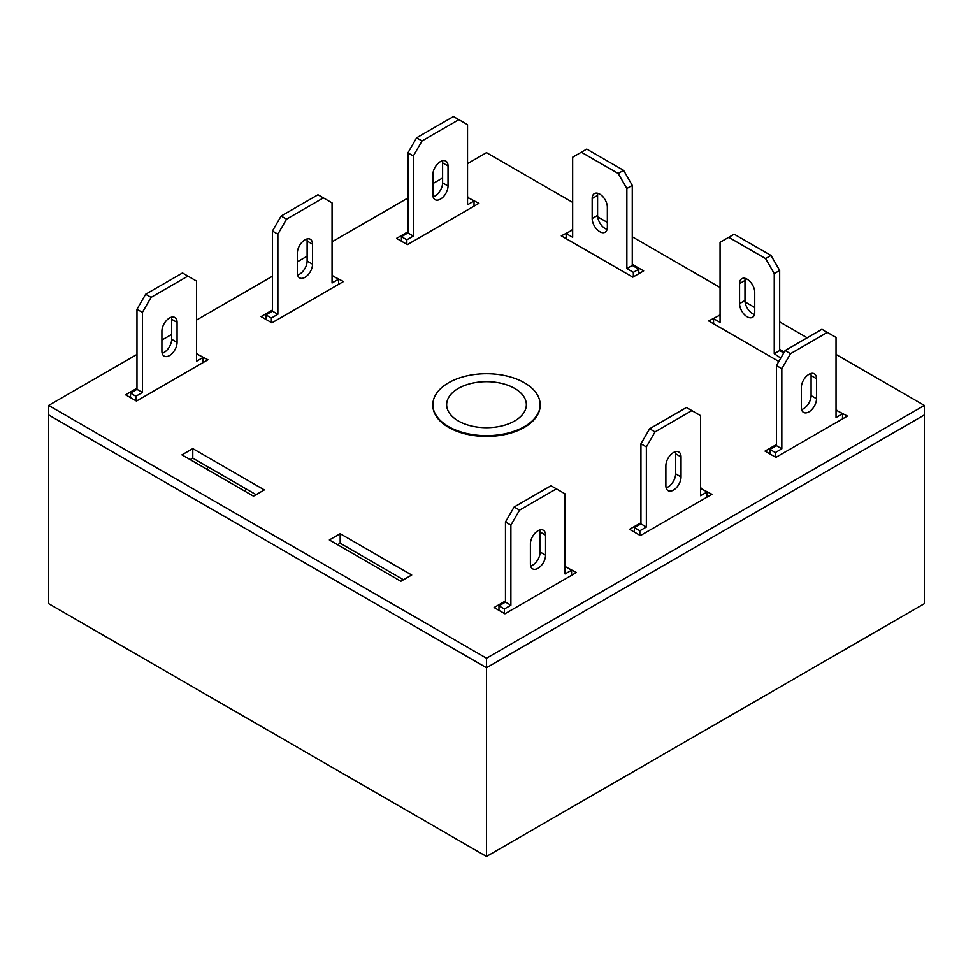 <?xml version="1.0" encoding="UTF-8"?>
<svg xmlns="http://www.w3.org/2000/svg" width="973" height="973" viewBox="0 0 973 973"><rect width="100%" height="100%" fill="white"/><g stroke="black" fill="none" stroke-linecap="round" stroke-linejoin="round"><path stroke-width="1.46" d="M458.319 420.956A39.844 23.011 0 0 0 501.91 425.906A39.844 23.011 0 0 0 526.344 404.488A39.844 23.011 0 0 0 514.681 388.422A39.844 23.011 0 0 0 471.406 383.398A39.844 23.011 0 0 0 446.656 404.488A39.844 23.011 0 0 0 458.319 420.956M448.565 426.588A53.649 30.966 0 0 0 507.03 433.301A53.649 30.966 0 0 0 540.149 404.683A53.649 30.966 0 0 0 524.435 382.79A53.649 30.966 0 0 0 465.97 376.077A53.649 30.966 0 0 0 432.851 404.683A53.649 30.966 0 0 0 448.565 426.588M246.765 489.285L244.162 490.781M136.974 354.44L48.65 405.437L48.65 603.674L486.5 856.459L924.35 603.674L924.35 414.948L486.5 667.733L924.35 414.948L924.35 405.437L836.026 354.44M486.5 856.459L486.5 667.733L48.65 414.948L486.5 667.733L486.5 658.222L924.35 405.437M432.851 404.683L432.851 405.437A53.649 30.966 0 0 0 465.97 434.055A53.649 30.966 0 0 0 524.435 427.342A53.649 30.966 0 0 0 540.149 405.437L540.149 404.683M329.348 539.966L400.876 581.27L411.713 575.007L340.185 533.715L329.348 539.966M572.659 229.92L561.287 235.867L632.815 277.159L643.652 270.908L632.268 264.34M136.974 388.227L125.602 394.795L136.439 401.058L207.967 359.755L196.582 353.819M407.93 231.805L396.546 238.373L407.383 244.624L478.911 203.333L467.539 197.385M505.461 600.973L494.089 607.541L504.926 613.805L576.454 572.501L565.07 566.566M807.189 337.801L779.665 321.905M754.732 307.517L745.075 301.934M720.056 287.485L632.268 236.804M607.347 222.416L597.677 216.833M572.659 202.396L486.5 152.652L467.539 163.598M442.606 177.986L432.851 183.617M407.93 198.018L332.061 241.815M307.127 256.203L297.373 261.834M272.452 276.223L196.582 320.032M171.662 334.42L161.907 340.051M48.65 405.437L486.5 658.222M640.939 522.756L629.555 529.324L640.392 535.588L711.932 494.284L700.548 488.349M272.452 310.01L261.068 316.59L271.905 322.841L343.445 281.55L332.061 275.602M192.788 448.614L181.951 454.865L253.491 496.169L264.328 489.906L192.788 448.614L192.788 458.125L190.197 459.621M776.418 444.539L765.033 451.119L775.87 457.371L847.398 416.079L836.026 410.132M720.056 315.021L708.672 320.968L778.801 361.445M784.214 352.068L779.665 349.441M403.479 579.762L340.185 543.226L337.582 544.722M256.081 494.661L192.788 458.125M565.617 566.25L565.617 567.368M701.095 488.032L701.095 489.164M468.074 197.069L468.074 198.2M332.608 275.286L332.608 276.417M197.13 353.503L197.13 354.634M572.124 229.616L572.124 230.735M836.561 409.815L836.561 410.947M340.185 533.715L340.185 543.226M719.509 314.705L719.509 315.836M769.911 453.929L769.911 449.429L776.418 445.67L776.418 365.58L785.089 350.56L821.93 329.288L836.026 337.424L836.026 417.514L842.521 413.756L842.521 418.889M836.026 411.251L837.108 410.63L842.521 413.756M810.85 373.51A10.727 6.191 -60 0 1 811.093 375.59L811.093 395.61A10.727 6.191 -60 0 1 801.582 409.572M775.335 457.055L775.335 452.554L781.83 448.796L781.83 368.706L790.502 353.686L827.354 332.413M816.517 398.748A10.727 6.191 -60 0 1 811.835 409.536A10.727 6.191 -60 0 1 803.564 412.418A10.727 6.191 -60 0 1 801.338 407.505L801.338 387.473A10.727 6.191 -60 0 1 806.021 376.685A10.727 6.191 -60 0 1 814.292 373.802A10.727 6.191 -60 0 1 816.517 378.716L816.517 398.748L811.093 395.61M769.911 449.429L775.335 452.554M776.418 445.67L781.83 448.796M776.418 365.58L781.83 368.706M785.089 350.56L790.502 353.686M634.432 532.146L634.432 527.646L640.939 523.888L640.939 443.797L649.611 428.777L686.464 407.505L700.548 415.641L700.548 495.731L707.055 491.973L707.055 497.106M700.548 489.468L701.63 488.847L707.055 491.973M675.371 451.727A10.727 6.191 -60 0 1 675.627 453.807L675.627 473.827A10.727 6.191 -60 0 1 666.116 487.789M639.857 535.272L639.857 530.771L646.364 527.013L646.364 446.923L655.024 431.903L691.876 410.63M681.039 476.952A10.727 6.191 -60 0 1 676.357 487.753A10.727 6.191 -60 0 1 668.086 490.623A10.727 6.191 -60 0 1 665.873 485.722L665.873 465.69A10.727 6.191 -60 0 1 670.555 454.902A10.727 6.191 -60 0 1 678.813 452.019A10.727 6.191 -60 0 1 681.039 456.933L681.039 476.952L675.627 473.827M634.432 527.646L639.857 530.771M640.939 523.888L646.364 527.013M640.939 443.797L646.364 446.923M649.611 428.777L655.024 431.903M130.479 397.616L130.479 393.116L136.974 389.358L136.974 309.268L145.646 294.247L182.498 272.975L196.582 281.112L196.582 361.202L203.089 357.444L203.089 362.576M196.582 354.938L197.665 354.318L203.089 357.444M171.418 317.198A10.727 6.191 -60 0 1 171.662 319.278L171.662 339.297A10.727 6.191 -60 0 1 162.15 353.26M207.419 466.566L207.419 469.57M135.892 400.742L135.892 396.242L142.399 392.484L142.399 312.394L151.07 297.373L187.911 276.101M177.074 342.423A10.727 6.191 -60 0 1 172.391 353.223A10.727 6.191 -60 0 1 164.133 356.094A10.727 6.191 -60 0 1 161.907 351.192L161.907 331.161A10.727 6.191 -60 0 1 166.59 320.372A10.727 6.191 -60 0 1 174.86 317.49A10.727 6.191 -60 0 1 177.074 322.404L177.074 342.423L171.662 339.297M130.479 393.116L135.892 396.242M136.974 389.358L142.399 392.484M136.974 309.268L142.399 312.394M145.646 294.247L151.07 297.373M265.945 319.399L265.945 314.899L272.452 311.141L272.452 231.051L281.124 216.03L317.976 194.758L332.061 202.895L332.061 282.985L338.568 279.227L338.568 284.359M332.061 276.721L333.143 276.101L338.568 279.227M306.884 238.981A10.727 6.191 -60 0 1 307.127 241.061L307.127 261.08A10.727 6.191 -60 0 1 297.629 275.043M271.37 322.525L271.37 318.025L277.877 314.267L277.877 234.177L286.536 219.156L323.389 197.884M312.552 264.218A10.727 6.191 -60 0 1 307.869 275.006A10.727 6.191 -60 0 1 299.599 277.889A10.727 6.191 -60 0 1 297.373 272.975L297.373 252.944A10.727 6.191 -60 0 1 302.068 242.155A10.727 6.191 -60 0 1 310.326 239.273A10.727 6.191 -60 0 1 312.552 244.187L312.552 264.218L307.127 261.08M265.945 314.899L271.37 318.025M272.452 311.141L277.877 314.267M272.452 231.051L277.877 234.177M281.124 216.03L286.536 219.156M401.423 241.182L401.423 236.682L407.93 232.924L407.93 152.834L416.59 137.813L453.442 116.541L467.539 124.678L467.539 204.768L474.033 201.01L474.033 206.142M467.539 198.516L468.621 197.884L474.033 201.01M442.362 160.776A10.727 6.191 -60 0 1 442.606 162.844L442.606 182.863A10.727 6.191 -60 0 1 433.094 196.838M406.836 244.32L406.836 239.808L413.343 236.05L413.343 155.96L422.014 140.939L458.867 119.667M448.03 186.001A10.727 6.191 -60 0 1 443.347 196.789A10.727 6.191 -60 0 1 435.077 199.672A10.727 6.191 -60 0 1 432.851 194.758L432.851 174.739A10.727 6.191 -60 0 1 437.534 163.938A10.727 6.191 -60 0 1 445.804 161.068A10.727 6.191 -60 0 1 448.03 165.969L448.03 186.001L442.606 182.863M401.423 236.682L406.836 239.808M407.93 232.924L413.343 236.05M407.93 152.834L413.343 155.96M416.59 137.813L422.014 140.939M633.35 276.855L633.35 272.343L626.855 268.597L626.855 188.494L618.183 173.486L581.331 152.214L572.659 157.212L572.659 237.303L566.164 233.556L566.164 238.689M607.347 227.293L607.347 207.273A10.727 6.191 -120 0 0 602.664 196.473A10.727 6.191 -120 0 0 594.394 193.603A10.727 6.191 -120 0 0 592.168 198.516L592.168 218.536A10.727 6.191 -120 0 0 596.85 229.336A10.727 6.191 -120 0 0 605.121 232.206A10.727 6.191 -120 0 0 607.347 227.293M572.659 231.051L571.577 230.419L566.164 233.556M638.775 273.729L638.775 269.217L632.268 265.459L632.268 185.369L623.596 170.348L586.755 149.076L581.331 152.214M597.836 193.311A10.727 6.191 -120 0 0 597.592 195.378L597.592 215.41A10.727 6.191 -120 0 0 607.091 229.373M633.35 272.343L638.775 269.217M626.855 268.597L632.268 265.459M626.855 188.494L632.268 185.369M618.183 173.486L623.596 170.348M498.967 610.363L498.967 605.851L505.461 602.105L505.461 522.002L514.133 506.994L550.986 485.722L565.07 493.846L565.07 573.948L571.577 570.19L571.577 575.323M565.07 567.685L566.164 567.064L571.577 570.19M539.906 529.944A10.727 6.191 -60 0 1 540.149 532.024L540.149 552.044A10.727 6.191 -60 0 1 530.638 566.006M504.379 613.489L504.379 608.989L510.886 605.23L510.886 525.14L519.558 510.12L556.41 488.847M545.561 555.169A10.727 6.191 -60 0 1 540.879 565.97A10.727 6.191 -60 0 1 532.62 568.84A10.727 6.191 -60 0 1 530.394 563.926L530.394 543.907A10.727 6.191 -60 0 1 535.077 533.107A10.727 6.191 -60 0 1 543.348 530.236A10.727 6.191 -60 0 1 545.561 535.15L545.561 555.169L540.149 552.044M498.967 605.851L504.379 608.989M505.461 602.105L510.886 605.23M505.461 522.002L510.886 525.14M514.133 506.994L519.558 510.12M713.55 323.778L713.55 318.645L718.974 315.52L720.056 316.152M713.55 318.645L720.056 322.404L720.056 242.313L734.141 234.177L770.993 255.449L779.665 270.47L779.665 350.56L783.727 352.907M754.489 314.474A10.727 6.191 60 0 1 744.977 300.499L744.977 280.479A10.727 6.191 60 0 1 745.233 278.4M728.728 237.303L765.581 258.575L774.24 273.595L774.24 353.686L780.747 358.064M754.732 312.394A10.727 6.191 60 0 1 752.518 317.307A10.727 6.191 60 0 1 744.248 314.425A10.727 6.191 60 0 1 739.565 303.637L739.565 283.605A10.727 6.191 60 0 1 741.791 278.704A10.727 6.191 60 0 1 750.049 281.574A10.727 6.191 60 0 1 754.732 292.374L754.732 312.394M770.993 255.449L765.581 258.575M779.665 270.47L774.24 273.595M779.665 350.56L774.24 353.686M811.093 375.59L816.517 378.716M675.627 453.807L681.039 456.933M171.662 319.278L177.074 322.404M307.127 241.061L312.552 244.187M442.606 162.844L448.03 165.969M592.168 218.536L597.592 215.41M592.168 198.516L597.592 195.378M540.149 532.024L545.561 535.15M744.977 300.499L739.565 303.637M744.977 280.479L739.565 283.605"/></g></svg>
